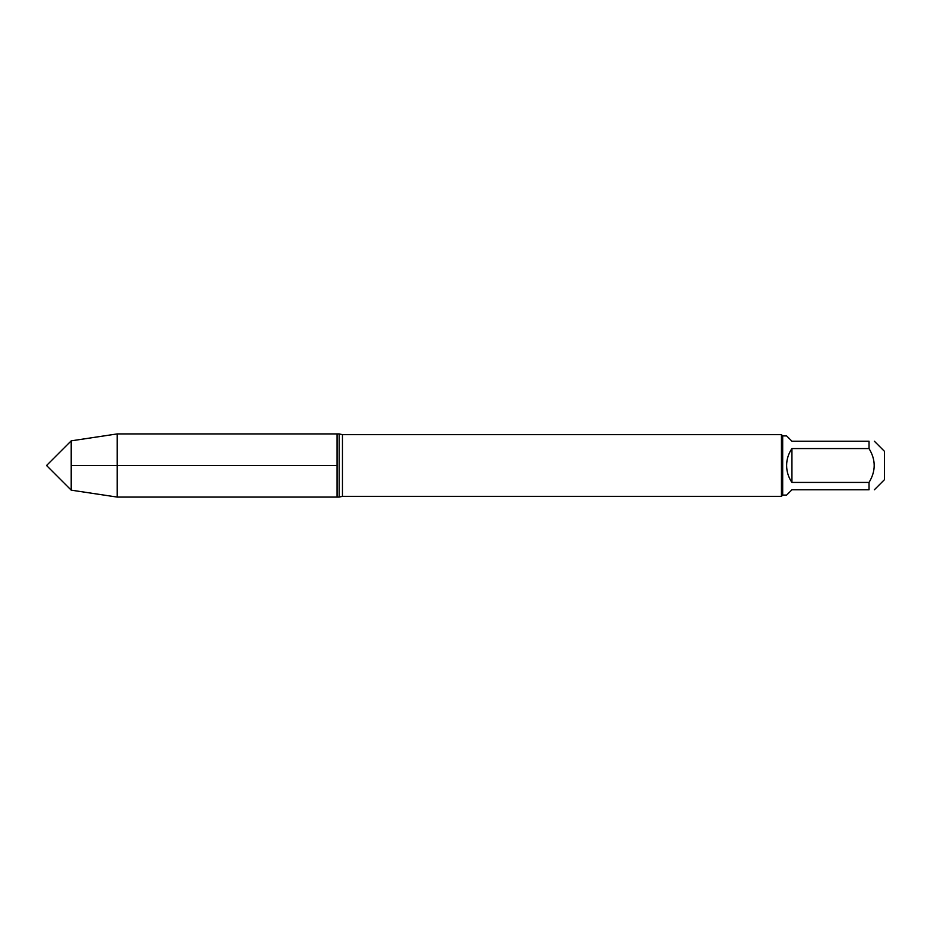 <?xml version="1.0" encoding="UTF-8"?>
<svg xmlns="http://www.w3.org/2000/svg" width="931" height="931" viewBox="0 0 931 931"><rect width="100%" height="100%" fill="white"/><g stroke="black" fill="none" stroke-linecap="round" stroke-linejoin="round"><path stroke-width="1.4" d="M339.187 497.073L339.187 433.927L337.057 433.927L337.057 497.073L337.057 433.927L117.166 433.927L117.166 497.073L339.187 497.073L342.468 496.339L342.468 434.661L339.187 433.927M874.349 441.213L884.45 451.314L884.45 479.686L874.349 489.787M869.03 441.213C875.908 441.213 875.908 441.213 869.03 441.213L869.03 448.567C875.908 459.856 875.908 471.144 869.03 482.433L869.03 489.787C875.908 489.787 875.908 489.787 869.03 489.787L791.932 489.787L786.614 495.106L782.68 495.106L782.68 435.894L786.614 435.894L791.932 441.213L869.03 441.213M869.03 448.567L791.932 448.567C788.441 453.676 786.66 459.32 786.614 465.5C786.66 471.68 788.441 477.324 791.932 482.433L869.03 482.433M782.68 495.106L781.446 496.339L781.446 434.661L342.468 434.661M791.932 482.433L791.932 448.567M71.21 490.16L46.55 465.5L71.21 440.84L71.21 490.16L117.166 497.073M337.057 465.5L71.21 465.5L337.057 465.5M781.446 496.339L342.468 496.339M782.68 435.894L781.446 434.661M71.21 440.84L117.166 433.927"/></g></svg>
